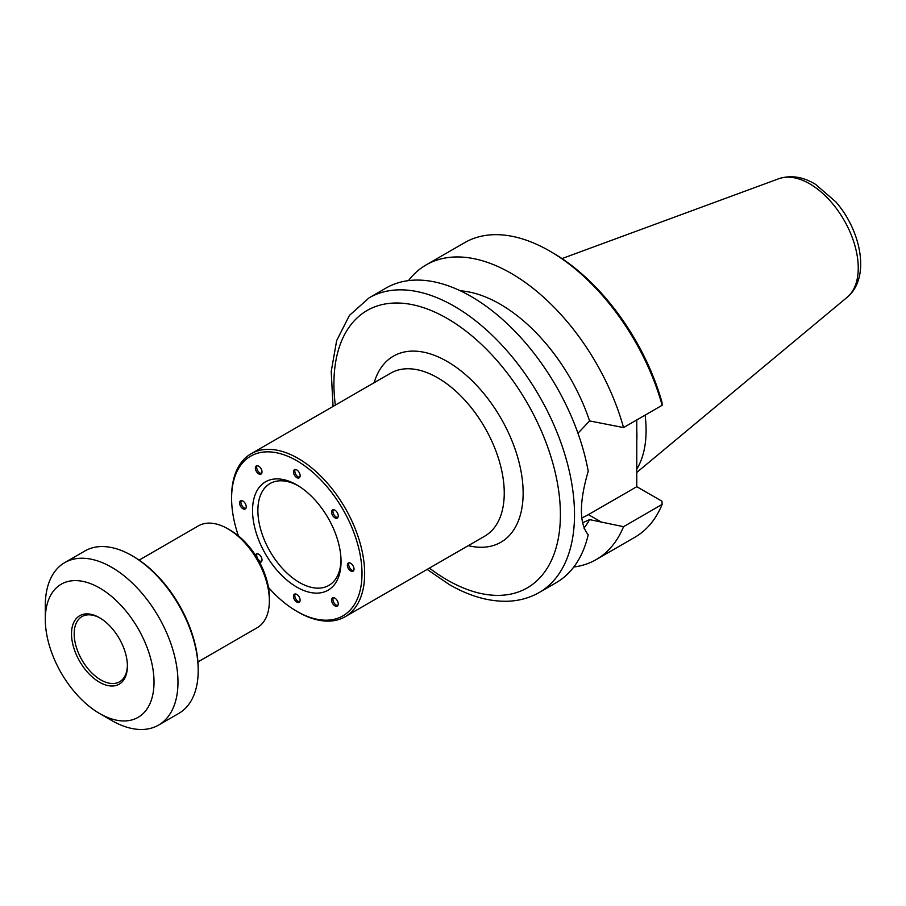 <?xml version="1.0" encoding="UTF-8"?>
<svg xmlns="http://www.w3.org/2000/svg" width="906" height="906" viewBox="0 0 906 906"><rect width="100%" height="100%" fill="white"/><g stroke="black" fill="none" stroke-linecap="round" stroke-linejoin="round"><path stroke-width="1.36" d="M296.794 587.099A62.571 36.127 -120 0 0 341.041 561.55A62.571 36.127 -120 0 0 296.794 484.925A62.571 36.127 -120 0 0 252.548 510.463A62.571 36.127 -120 0 0 296.794 587.099M341.018 559.987A58.811 33.952 60 0 1 328.867 585.401A58.811 33.952 60 0 1 299.456 582.49A58.811 33.952 60 0 1 261.041 530.667A58.811 33.952 60 0 1 270.056 483.544A58.811 33.952 60 0 1 298.153 485.729M238.425 535.876A92.208 53.239 60 0 1 231.596 498.368A92.208 53.239 60 0 1 296.794 460.724A92.208 53.239 60 0 1 362.004 573.657A92.208 53.239 60 0 1 296.794 611.301L296.794 611.301A92.208 53.239 60 0 1 268.448 587.45M239.58 502.977A4.7 2.718 60 0 1 240.554 500.825A4.7 2.718 60 0 1 245.254 503.532A4.7 2.718 60 0 1 245.254 508.968A4.7 2.718 60 0 1 241.63 507.711A4.7 2.718 60 0 1 239.58 502.977M293.476 596.318A4.7 2.718 60 0 1 294.45 594.166A4.7 2.718 60 0 1 299.15 596.884A4.7 2.718 60 0 1 299.15 602.309A4.7 2.718 60 0 1 295.526 601.052A4.7 2.718 60 0 1 293.476 596.318M347.36 565.208A4.7 2.718 60 0 1 348.334 563.045A4.7 2.718 60 0 1 353.046 565.763A4.7 2.718 60 0 1 353.046 571.199A4.7 2.718 60 0 1 349.422 569.942A4.7 2.718 60 0 1 347.36 565.208M293.476 471.856A4.7 2.718 60 0 1 294.45 469.704A4.7 2.718 60 0 1 299.15 472.422A4.7 2.718 60 0 1 299.15 477.858A4.7 2.718 60 0 1 295.526 476.59A4.7 2.718 60 0 1 293.476 471.856M331.573 512.083A4.7 2.718 60 0 1 332.547 509.931A4.7 2.718 60 0 1 337.259 512.649A4.7 2.718 60 0 1 337.259 518.085A4.7 2.718 60 0 1 333.635 516.816A4.7 2.718 60 0 1 331.573 512.083M331.573 600.089A4.7 2.718 60 0 1 332.547 597.937A4.7 2.718 60 0 1 337.259 600.655A4.7 2.718 60 0 1 337.259 606.091A4.7 2.718 60 0 1 333.635 604.823A4.7 2.718 60 0 1 331.573 600.089M255.458 555.242A4.7 2.718 60 0 1 256.341 553.94A4.7 2.718 60 0 1 261.041 556.658A4.7 2.718 60 0 1 261.041 562.082A4.7 2.718 60 0 1 259.558 562.218M255.367 468.085A4.7 2.718 60 0 1 256.341 465.933A4.7 2.718 60 0 1 261.041 468.651A4.7 2.718 60 0 1 261.041 474.076A4.7 2.718 60 0 1 257.417 472.819A4.7 2.718 60 0 1 255.367 468.085M298.131 612.071L296.794 611.301L298.131 612.071A94.088 54.326 -120 0 0 345.175 616.726A94.088 54.326 -120 0 0 359.591 541.335A94.088 54.326 -120 0 0 298.131 458.413A94.088 54.326 -120 0 0 251.087 453.759A94.088 54.326 -120 0 0 231.596 496.828L231.596 498.368M345.175 616.726L484.767 536.137A94.088 54.326 -120 0 0 499.183 460.735A94.088 54.326 -120 0 0 437.711 377.825A94.088 54.326 -120 0 0 390.667 373.17L251.087 453.759M245.832 508.425A4.7 2.718 60 0 1 240.905 502.207A4.7 2.718 60 0 1 241.313 500.599M299.716 601.765A4.7 2.718 60 0 1 294.801 595.548A4.7 2.718 60 0 1 295.209 593.951M353.612 570.644A4.7 2.718 60 0 1 348.697 564.438A4.7 2.718 60 0 1 349.093 562.83M299.716 477.303A4.7 2.718 60 0 1 294.801 471.086A4.7 2.718 60 0 1 295.209 469.489M337.825 517.53A4.7 2.718 60 0 1 332.91 511.324A4.7 2.718 60 0 1 333.317 509.716M337.825 605.536A4.7 2.718 60 0 1 332.91 599.33A4.7 2.718 60 0 1 333.317 597.722M261.608 561.539A4.7 2.718 60 0 1 256.692 555.321A4.7 2.718 60 0 1 257.1 553.725M261.608 473.532A4.7 2.718 60 0 1 256.692 467.315A4.7 2.718 60 0 1 257.1 465.718M374.167 382.694A107.452 62.038 60 0 1 447.168 361.46A107.452 62.038 60 0 1 522.388 480.327A107.452 62.038 60 0 1 468.266 545.661M369.161 297.802L386.058 288.04A170.124 98.222 60 0 1 504.053 320.792A170.124 98.222 60 0 1 588.221 471.211C579.138 502.422 579.138 523.6 588.221 534.744A170.124 98.222 60 0 1 556.171 582.694L539.274 592.456A170.124 98.222 -120 0 0 539.274 396.013A170.124 98.222 -120 0 0 369.161 297.802L349.444 315.39L336.658 340.588L331.222 371.494L333.046 406.432M645.117 415.118A117.621 67.905 60 0 1 636.782 469.161M549.761 251.064L552.422 252.604A166.353 96.047 60 0 1 661.946 402.105A3304.635 1907.911 180 0 1 662.139 405.288A170.124 98.222 -120 0 0 549.761 251.064A170.124 98.222 -120 0 0 464.699 242.638L426.114 264.914A170.124 98.222 60 0 1 623.543 427.575L662.139 405.288M577.971 433.261L589.58 420.916L623.543 427.575M623.543 526.68A170.124 98.222 60 0 1 596.227 559.568L634.812 537.292A170.124 98.222 -120 0 0 662.139 504.393L623.543 526.68L589.58 519.614L582.49 522.819M662.139 504.393A3304.635 1907.911 0 0 0 661.946 501.211L636.782 486.692L636.782 419.931M581.765 517.858A60.691 35.04 120 0 0 588.413 514.619L636.782 486.692M596.227 559.568A170.124 98.222 60 0 1 573.815 566.997M408.47 280.622A170.124 98.222 60 0 1 426.114 264.914M589.58 519.614A140.203 80.94 60 0 1 583.962 528.119M460.339 290.803A140.203 80.94 60 0 1 589.58 420.916M139.128 560.101L198.403 525.876A58.799 33.952 60 0 1 227.802 528.787L227.802 528.787A58.799 33.952 60 0 1 269.376 600.803A58.799 33.952 60 0 1 257.202 627.711L197.927 661.935M269.376 600.803L269.376 597.722A55.04 31.778 -120 0 0 230.464 530.327L227.802 528.787M64.734 562.626L84.96 550.939A93.805 54.156 60 0 1 131.857 555.593L131.857 555.593A93.805 54.156 60 0 1 198.199 670.485A93.805 54.156 60 0 1 178.765 713.43L158.539 725.106A93.805 54.156 -120 0 0 172.921 649.93A93.805 54.156 -120 0 0 111.631 567.269A93.805 54.156 -120 0 0 64.734 562.626A93.805 54.156 -120 0 0 45.3 605.57L45.3 619.398A76.874 44.383 60 0 1 99.66 588.005A76.874 44.383 60 0 1 154.02 682.161A76.874 44.383 60 0 1 99.66 713.543L99.66 713.543A76.874 44.383 60 0 1 45.3 619.398M198.199 670.485L198.199 668.945A91.925 53.08 -120 0 0 133.193 556.363L131.857 555.593M111.631 720.463L99.66 713.543L111.631 720.463A93.805 54.156 -120 0 0 158.539 725.106M127.395 665.298A37.633 21.733 60 0 1 119.603 681.765A37.633 21.733 60 0 1 90.6 671.686A37.633 21.733 60 0 1 74.179 633.804A37.633 21.733 60 0 1 81.97 616.578A37.633 21.733 60 0 1 100.136 618.073M71.517 633.804A39.524 22.82 -120 0 0 99.456 682.207A39.524 22.82 -120 0 0 127.406 666.08A39.524 22.82 -120 0 0 99.456 617.677A39.524 22.82 -120 0 0 71.517 633.804M335.322 405.118A160.147 92.457 60 0 1 435.299 312.31A160.147 92.457 60 0 1 560.248 507.632A160.147 92.457 60 0 1 447.168 579.953A160.147 92.457 60 0 1 429.41 568.096M847.246 297.202C870.643 277.859 861.346 231.211 835.955 201.993L815.57 184.371C803.112 176.749 790.87 174.858 778.843 178.709A68.754 39.694 60 0 1 809.636 183.782A68.754 39.694 60 0 1 853.577 241.268A68.754 39.694 60 0 1 847.246 297.202L636.782 472.434M588.413 514.619L601.686 522.275M636.782 430.169A117.621 67.905 60 0 1 636.782 440.995M539.274 592.456C529.761 597.892 519.24 600.825 507.711 601.244C488.844 601.731 469.353 596.148 449.229 584.517L427.145 569.41M778.843 178.709L561.992 258.572"/></g></svg>
